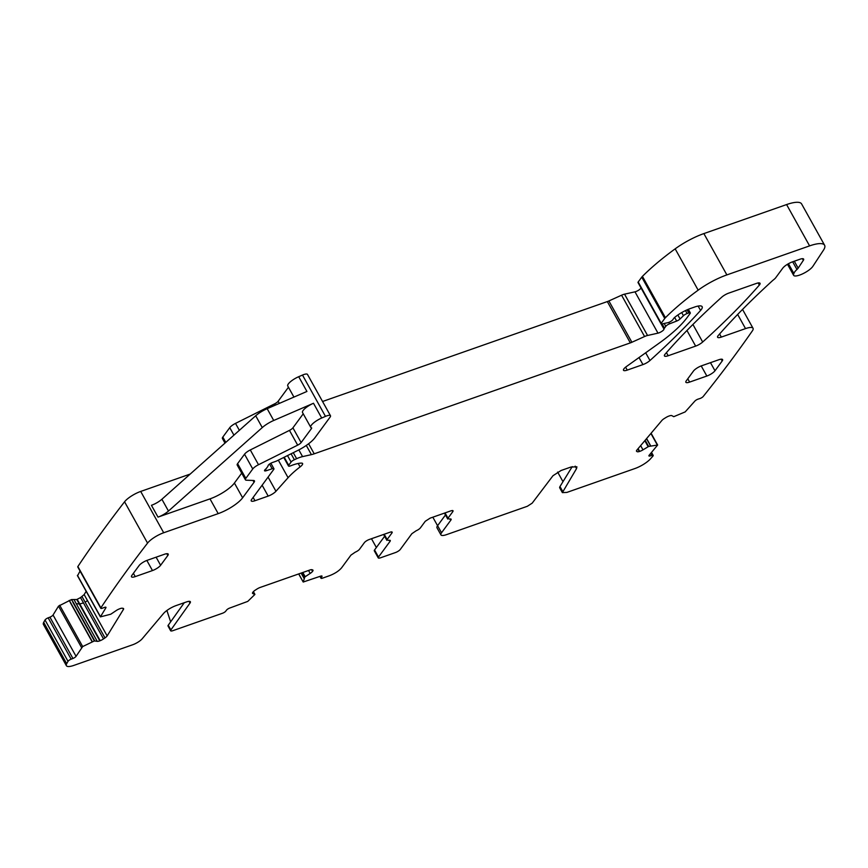 <?xml version="1.0" encoding="UTF-8"?>
<svg xmlns="http://www.w3.org/2000/svg" width="868" height="868" viewBox="0 0 868 868"><rect width="100%" height="100%" fill="white"/><g stroke="black" fill="none" stroke-linecap="round" stroke-linejoin="round"><path stroke-width="1.3" d="M440.933 534.872L436.984 527.787A10.557 2.962 150.9 0 1 437.591 525.683L441.541 532.768A10.557 2.962 150.9 0 0 440.933 534.872A10.557 2.962 150.9 0 0 446.553 534.634L527.321 506.294L532.182 503.158L552.981 475.718L561.075 470.499L570.884 467.06L576.894 466.8L576.536 468.601L575.169 466.138M432.828 517.198L437.57 525.715M71.382 599.614L73.248 602.251L71.382 599.614L58.503 606.146L53.056 615.011A2.81 0.792 150.9 0 1 49.932 617.159L48.152 617.842A2.81 0.792 150.9 0 0 45.027 619.991A1719.942 482.478 150.9 0 0 43.704 622.367A14.072 3.949 150.9 0 0 43.4 624.396L66.402 665.713A14.072 3.949 150.9 0 0 73.899 665.387L132.695 644.761A8.441 2.365 150.9 0 0 142.189 638.783L163.488 613.535A11.262 3.157 150.9 0 1 176.139 605.56L186.62 601.893A7.042 1.975 150.9 0 1 190.363 601.73A7.042 1.975 150.9 0 1 190.005 603.076L170.877 629.94A4.221 1.183 150.9 0 0 170.649 630.754A4.221 1.183 150.9 0 0 172.906 630.656L222.533 613.242A2.81 0.792 150.9 0 0 225.788 611.126L226.515 610.15A2.81 0.792 150.9 0 1 229.77 608.034L247.76 601.394L254.856 594.493L252.794 593.56A4.926 1.378 150.9 0 1 252.523 593.343A4.926 1.378 150.9 0 1 252.805 592.356L252.968 592.128A4.926 1.378 150.9 0 1 255.333 590.099L256.885 589.101A4.926 1.378 150.9 0 1 260.216 587.43L309.735 570.059A4.926 1.378 150.9 0 1 312.089 569.734L312.719 569.972A4.926 1.378 150.9 0 1 313.001 570.178A4.926 1.378 150.9 0 1 312.708 571.166L312.545 571.394A4.926 1.378 150.9 0 1 310.18 573.423L304.831 576.96L303.203 582.037L320.531 576.189A2.81 0.792 150.9 0 1 322.028 576.124A2.81 0.792 150.9 0 1 321.865 576.688L321.149 577.665A2.81 0.792 150.9 0 0 320.986 578.229A2.81 0.792 150.9 0 0 322.484 578.164L329.373 575.744C334.82 573.618 338.889 570.981 341.591 567.835L350.943 555.119L355.229 552.178A4.221 1.183 150.9 0 0 359.526 549.249L364.354 542.674A4.221 1.183 150.9 0 1 369.236 539.505L389.916 532.247A4.221 1.183 150.9 0 1 392.173 532.149A4.221 1.183 150.9 0 1 391.924 532.995L387.128 539.516L388.582 540.438A4.221 1.183 150.9 0 1 390.285 540.514A4.221 1.183 150.9 0 1 390.036 541.361L378.491 557.061L374.553 549.976L384.622 536.283M71.74 599.549L76.775 599.517L80.518 597.596L84.153 594.591L86.16 591.314M80.062 571.068L77.61 575.636M190.19 474.069L140.692 491.44A14.072 3.949 150.9 0 0 124.558 501.791A1719.942 482.478 150.9 0 0 77.87 566.533A2.81 0.792 150.9 0 0 77.784 566.988L100.786 608.305A2.81 0.792 150.9 0 0 102.489 608.164L104.268 607.481A2.81 0.792 150.9 0 1 105.972 607.34A2.81 0.792 150.9 0 1 105.885 607.795L100.395 616.877L110.8 614.208L116.084 610.649A4.926 1.378 150.9 0 1 119.415 608.891L119.827 608.728A4.926 1.378 150.9 0 1 122.377 608.218L123.147 608.37A4.926 1.378 150.9 0 1 123.582 608.631A4.926 1.378 150.9 0 1 123.43 609.423L107.155 635.908A4.926 1.378 150.9 0 1 105.006 637.893L103.52 638.913A4.926 1.378 150.9 0 1 100.2 640.682L99.777 640.844A4.926 1.378 150.9 0 1 97.227 641.343L94.373 640.942L82.677 646.573L76.058 656.338A2.81 0.792 150.9 0 1 72.934 658.476L71.154 659.17A2.81 0.792 150.9 0 0 68.019 661.318A1719.942 482.478 150.9 0 0 66.695 663.684A14.072 3.949 150.9 0 0 66.402 665.713M288.447 387.236L278.129 401.276A4.221 1.183 150.9 0 1 274.668 403.826L235.51 423.389A7.042 1.975 150.9 0 0 229.749 427.653L222.826 437.071A7.042 1.975 150.9 0 0 222.414 438.481L224.986 443.103M262.125 485.212L268.179 496.095L254.964 500.727A7.042 1.975 150.9 0 1 251.221 500.89A7.042 1.975 150.9 0 1 251.622 499.491L273.724 469.425A3.515 0.987 150.9 0 0 273.93 468.72A3.515 0.987 150.9 0 0 272.172 468.763L266.292 470.716A3.515 0.987 150.9 0 1 264.534 470.76A3.515 0.987 150.9 0 1 265.358 469.404A7.042 1.975 150.9 0 0 266.606 468.102L267.615 466.724A7.042 1.975 150.9 0 0 268.093 465.693A3.515 0.987 150.9 0 1 272.4 462.536L275.85 461.32A3.515 0.987 150.9 0 0 277.033 460.81L297.626 450.525A21.114 5.924 150.9 0 0 314.91 437.754L330.079 417.139A7.042 1.975 150.9 0 0 330.48 415.729L307.478 374.412A7.042 1.975 150.9 0 0 302.487 375.063L298.711 376.701A10.557 2.962 150.9 0 0 287.753 385.989L293.926 397.077M640.985 287.872A4.221 1.183 150.9 0 1 638.772 290.096A4.221 1.183 150.9 0 1 634.985 291.832L624.548 294.165A7.042 1.975 150.9 0 0 621.575 295.207L608.891 300.946A7.042 1.975 150.9 0 1 607.329 301.576L322.56 401.493M788.079 263.915L793.71 274.028A11.262 3.157 150.9 0 0 793.634 275.33A11.262 3.157 150.9 0 0 802.575 273.865A11.262 3.157 150.9 0 0 812.871 266.324L823.504 250.114A28.156 7.899 150.9 0 0 824.6 245.232L801.598 203.915A28.156 7.899 150.9 0 0 786.592 204.566L703.872 233.59A35.197 9.873 150.9 0 0 675.163 248.845A133.726 37.519 150.9 0 0 642.428 276.371A7.042 1.975 150.9 0 0 641.756 277.152L638.186 281.991A2.81 0.792 150.9 0 0 638.023 282.556L661.025 323.873A2.81 0.792 150.9 0 0 661.969 323.981L667.959 322.636A3.515 0.987 150.9 0 0 672.733 319.793L673.926 318.165A3.515 0.987 150.9 0 1 674.696 317.384A16.893 4.741 150.9 0 1 690.537 308.466L694.65 307.022A14.072 3.949 150.9 0 1 702.158 306.697A14.072 3.949 150.9 0 1 700.563 310.451A492.688 138.207 150.9 0 1 649.969 360.513A7.042 1.975 150.9 0 1 642.938 364.593L627.249 370.104A7.042 1.975 150.9 0 1 623.495 370.267A7.042 1.975 150.9 0 1 626.457 366.524L659.04 343.24A77.426 21.722 150.9 0 0 687.12 317.558L690.147 313.435A2.81 0.792 150.9 0 0 690.31 312.881A2.81 0.792 150.9 0 0 688.801 312.947L687.109 313.532A3.515 0.987 150.9 0 0 683.452 315.713L680.067 318.979A3.515 0.987 150.9 0 1 676.66 321.073L669.597 323.797A3.515 0.987 150.9 0 0 665.778 326.346L664.476 328.126A7.042 1.975 150.9 0 0 663.998 329.135A4.221 1.183 150.9 0 1 661.85 331.37A4.221 1.183 150.9 0 1 657.987 333.149L647.55 335.482A7.042 1.975 150.9 0 0 644.577 336.524L631.893 342.263A7.042 1.975 150.9 0 1 630.331 342.893L314.216 453.812A14.072 3.949 150.9 0 1 311.406 454.637L302.574 456.611A14.072 3.949 150.9 0 0 296.628 458.695L294.382 459.714A3.515 0.987 150.9 0 0 291.095 462.036L288.697 465.302A3.515 0.987 150.9 0 0 288.491 466.007A3.515 0.987 150.9 0 0 290.726 465.791A22.525 6.315 150.9 0 1 301.489 463.111A7.042 1.975 150.9 0 1 302.585 463.512A7.042 1.975 150.9 0 1 300.1 466.908A49.27 13.823 150.9 0 0 288.089 477.704L275.959 491.266A7.042 1.975 150.9 0 1 268.179 496.095M651.532 452.445L653.181 455.396A2.81 0.792 150.9 0 1 652.931 456.08A1719.942 482.478 150.9 0 1 650.468 458.857A14.072 3.949 150.9 0 1 634.877 468.557L566.869 492.416L562.366 492.612L576.536 468.601M562.985 481.664L557.647 472.073M653.181 455.396A2.81 0.792 150.9 0 0 651.879 455.396L650.23 455.917A2.81 0.792 150.9 0 1 648.917 455.917A2.81 0.792 150.9 0 1 649.177 455.233L657.64 445.024L648.635 446.456L642.982 449.852A4.926 1.378 150.9 0 1 639.662 451.403L639.282 451.523A4.926 1.378 150.9 0 1 637.145 451.675L636.645 451.36A4.926 1.378 150.9 0 1 636.494 451.208A4.926 1.378 150.9 0 1 636.938 450.015L661.85 420.503A4.926 1.378 150.9 0 1 664.411 418.452L666.006 417.475A4.926 1.378 150.9 0 1 669.326 415.924L669.705 415.794A4.926 1.378 150.9 0 1 671.843 415.653L673.763 416.673L685.178 411.909L694.823 401.146A2.81 0.792 150.9 0 1 698.187 399.085L699.836 398.564A2.81 0.792 150.9 0 0 703.199 396.502A1719.942 482.478 150.9 0 0 752.22 331.088A1720.951 482.76 150.9 0 0 752.361 330.903A14.072 3.949 150.9 0 0 753.033 328.278A14.072 3.949 150.9 0 0 745.525 328.603L721.341 337.088A7.042 1.975 150.9 0 1 717.586 337.251A7.042 1.975 150.9 0 1 718.303 335.46A512.402 143.741 150.9 0 1 772.119 281.026A14.072 3.949 150.9 0 1 773.811 279.594A7.042 1.975 150.9 0 0 775.71 277.749L782.752 268.169A8.441 2.365 150.9 0 1 792.527 261.843L799.873 259.261A7.042 1.975 150.9 0 1 803.627 259.098A7.042 1.975 150.9 0 1 803.345 260.335L798.159 268.147L794.296 261.214M792.668 261.789L796.954 269.481A7.042 1.975 150.9 0 0 798.159 268.147M796.954 269.481A14.072 3.949 150.9 0 0 793.894 273.518A14.072 3.949 150.9 0 1 793.71 274.028M824.6 245.232A28.156 7.899 150.9 0 0 809.594 245.883L726.874 274.906A35.197 9.873 150.9 0 0 698.165 290.162A133.726 37.519 150.9 0 0 665.43 317.699A7.042 1.975 150.9 0 0 664.747 318.469L661.188 323.319A2.81 0.792 150.9 0 0 661.025 323.873M330.48 415.729A7.042 1.975 150.9 0 0 325.478 416.38L321.702 418.018A10.557 2.962 150.9 0 0 310.755 427.306A10.557 2.962 150.9 0 0 311.46 427.805A2.81 0.792 150.9 0 1 311.655 427.946A2.81 0.792 150.9 0 1 311.493 428.51L301.131 442.593A4.221 1.183 150.9 0 1 297.67 445.143L258.512 464.716A7.042 1.975 150.9 0 0 252.751 468.97L245.818 478.387A7.042 1.975 150.9 0 0 245.416 479.798A7.042 1.975 150.9 0 0 246.393 480.21L253.478 480.471A7.042 1.975 150.9 0 1 254.454 480.872A7.042 1.975 150.9 0 1 254.042 482.282L242.628 497.798A21.114 5.924 150.9 0 1 218.204 513.628L163.694 532.757A14.072 3.949 150.9 0 0 147.56 543.108A1719.942 482.478 150.9 0 0 100.872 607.85A2.81 0.792 150.9 0 0 100.786 608.305M383.613 534.46L386.889 540.363L387.128 539.516L384.209 534.254M453.063 510.785L452.814 511.632C453.487 510.514 452.814 510.265 450.807 510.883L430.127 518.142L425.244 521.299L420.448 527.82A4.221 1.183 150.9 0 1 416.163 530.76L411.866 533.701L400.322 549.401A4.221 1.183 150.9 0 1 395.439 552.569L380.499 557.809C378.491 558.428 377.819 558.178 378.491 557.061L378.253 557.907L374.303 550.822A4.221 1.183 -29.1 0 1 374.553 549.976M441.541 532.768L450.893 520.051A4.221 1.183 150.9 0 0 451.132 519.205A4.221 1.183 150.9 0 0 449.44 519.129L447.986 518.207L452.814 511.632L452.217 510.547M444.438 513.118L447.736 519.053L447.986 518.207L445.034 512.912M146.844 560.446L152.475 570.569A7.042 1.975 150.9 0 0 160.613 565.285L167.806 555.509A7.042 1.975 150.9 0 0 168.218 554.099A7.042 1.975 150.9 0 0 164.464 554.261L147.224 560.305A7.042 1.975 150.9 0 0 139.086 565.589L131.893 575.365A7.042 1.975 150.9 0 0 131.491 576.775A7.042 1.975 150.9 0 0 135.245 576.612L133.401 573.314M152.475 570.569L135.245 576.612M722.187 360.99A7.042 1.975 150.9 0 0 722.588 359.58A7.042 1.975 150.9 0 0 718.834 359.743L701.604 365.786A7.042 1.975 150.9 0 0 693.456 371.059L686.273 380.846A7.042 1.975 150.9 0 0 685.861 382.256A7.042 1.975 150.9 0 0 689.615 382.094L706.845 376.039A7.042 1.975 150.9 0 0 714.993 370.766L722.187 360.99L721.178 359.178M695.648 346.104A7.042 1.975 150.9 0 0 702.679 342.014A492.688 138.207 150.9 0 0 759.337 285.073A7.042 1.975 150.9 0 0 760.043 283.293A7.042 1.975 150.9 0 0 756.288 283.456L728.697 293.134A7.042 1.975 150.9 0 0 721.666 297.236A492.688 138.207 150.9 0 0 665.127 354.133A7.042 1.975 150.9 0 0 664.421 355.902A7.042 1.975 150.9 0 0 668.176 355.75L695.648 346.104L686.957 330.491M437.591 525.683L445.468 514.974M371.471 538.713L376.365 547.502M166.906 610.486L170.638 621.846M45.027 619.991L68.019 661.318M69.147 600.493L70.482 602.446L69.342 600.406M74.236 600.027L76.275 603.705L79.259 603.976L76.775 599.517M80.518 597.596L83.502 602.945L79.737 603.933L77.198 599.365M84.153 594.591L87.484 600.569L85.151 602.229L82.004 596.576M77.87 566.533L100.872 607.85M241.705 473.136L234.414 483.042A21.114 5.924 150.9 0 1 209.991 498.872L158.009 517.111A10.557 2.962 150.9 0 0 168.468 511.057L262.266 427.577A14.072 3.949 150.9 0 1 273.724 420.481L313.489 403.262A10.557 2.962 150.9 0 0 302.541 412.55L310.755 427.306M158.009 517.111L151.433 505.306A10.557 2.962 150.9 0 0 161.893 499.252L255.702 415.772A14.072 3.949 150.9 0 1 267.16 408.676L306.925 391.457L298.711 376.701M562.366 492.612L559.73 487.892A8.441 2.365 -29.1 0 1 559.99 486.536L572.229 466.626M303.236 413.797L292.917 427.837L301.131 442.593M245.416 479.798L237.203 465.042A7.042 1.975 150.9 0 1 237.604 463.631L244.537 454.214A7.042 1.975 150.9 0 1 250.299 449.95L289.456 430.387A4.221 1.183 150.9 0 0 292.917 427.837M184.276 602.707L168.24 625.22A4.221 1.183 150.9 0 0 168.023 626.023L170.649 630.754M450.286 518.966L450.893 520.051M320.357 576.254L321.149 577.665M321.464 575.972L321.865 576.688M298.733 573.922L303.192 581.94M301.131 573.075L303.963 578.175M301.207 573.054L304.006 578.077M302.422 572.63L304.831 576.96M302.834 572.479L305.167 576.667M308.541 570.482L310.18 573.423M311.579 569.658L312.545 571.394M311.883 569.679L312.708 571.166M252.479 592.996L252.794 593.56M253.369 591.661L254.856 594.33M43.704 622.367L66.695 663.684M48.152 617.842L71.154 659.17M49.932 617.159L72.934 658.476M53.056 615.011L76.058 656.338M58.503 606.146L81.505 647.474M59.686 605.246L82.677 646.573M70.265 602.49L92.149 641.81M70.482 602.446L92.344 641.723M72.814 602.208L94.373 640.942M73.248 602.251L94.742 640.866M76.275 603.705L97.227 641.343M79.259 603.976L99.777 640.844M79.737 603.933L100.2 640.682M83.502 602.945L103.52 638.913M85.151 602.229L105.006 637.893M87.484 600.569L107.155 635.908M122.8 608.305L123.43 609.423M77.436 575.332L100.438 616.649M105.538 607.177L105.885 607.795M124.558 501.791L147.56 543.108M140.692 491.44L163.694 532.757M209.991 498.872L218.204 513.628M222.826 437.071L225.788 442.398M229.749 427.653L233.926 435.15M235.51 423.389L239.362 430.311M274.668 403.826L275.384 405.106M278.129 401.276L279.322 403.414M267.16 408.676L273.724 420.481M313.489 403.262L321.702 418.018M302.487 375.063L325.478 416.38M265.499 469.284L266.292 470.716M269.547 464.044L272.172 468.763M253.131 497.429L254.964 500.727M268.082 477.107L275.959 491.266M278.324 460.17L288.089 477.704M298.191 463.479L300.1 466.908M284.205 457.241L288.697 465.302M287.503 455.591L291.095 462.036M291.084 453.801L294.382 459.714M293.286 452.695L296.628 458.695M298.842 449.906L302.574 456.611M306.285 445.436L311.406 454.637M308.617 443.754L314.216 453.812M607.329 301.576L630.331 342.893M608.891 300.946L631.893 342.263M621.575 295.207L644.577 336.524M624.548 294.165L647.55 335.482M634.985 291.832L657.987 333.149M661.123 323.97L663.998 329.135M662.143 323.938L664.476 328.126M664.183 323.482L665.778 326.346M668.805 322.375L669.597 323.797M674.642 317.438L676.66 321.073M677.854 315.008L680.067 318.979M681.705 312.589L683.452 315.713M685.47 310.592L687.109 313.532M687.076 309.843L688.801 312.947M625.611 367.164L627.249 370.104M639.022 357.551L642.938 364.593M645.673 352.788L649.969 360.513M698.122 306.068L700.563 310.451M638.186 281.991L661.188 323.319M641.756 277.152L664.747 318.469M642.428 276.371L665.43 317.699M675.163 248.845L698.165 290.162M703.872 233.59L726.874 274.906M786.592 204.566L809.594 245.883M788.437 263.709L793.894 273.518M719.605 333.974L721.341 337.088M737.648 314.444L745.525 328.603M636.548 450.611L637.145 451.675M637.839 448.951L639.282 451.523M638.11 448.626L639.662 451.403M640.638 445.631L642.982 449.852M644.815 440.684L648.157 446.684M645.174 440.25L648.635 446.456M646.519 438.666L650.523 445.87M646.617 438.546L650.675 445.837M650.902 433.468L657.293 444.948M649.579 454.756L650.23 455.917M650.75 453.367L651.879 455.396M666.44 352.625L668.176 355.75M692.914 324.469L702.679 342.014M758.165 282.957L759.337 285.073M562.627 491.255L559.99 486.536M802.433 258.686L803.345 260.335M310.961 427.555L311.493 428.51M289.456 430.387L297.67 445.143M250.299 449.95L258.512 464.716M244.537 454.214L252.751 468.97M237.604 463.631L245.818 478.387M253.022 480.449L254.042 482.282M234.414 483.042L242.628 497.798M189.029 601.329L190.005 603.076M168.24 625.22L170.877 629.94M391.327 531.91L391.924 532.995M389.439 540.276L390.036 541.361M166.808 553.697L167.806 555.509M160.613 565.285L156.11 557.191M714.993 370.766L710.48 362.672M701.214 365.927L706.845 376.039M689.615 382.094L687.781 378.795M161.893 499.252L168.468 511.057M255.702 415.772L262.266 427.577M319.956 576.395L320.986 578.229M298.69 573.932L303.203 582.037M77.393 575.56L100.395 616.877M270.87 463.219L273.93 468.72M283.738 457.469L288.491 466.007M688.324 309.312L690.31 312.881M787.482 264.273L793.634 275.33M742.541 309.431L753.033 328.278M651.087 433.251L657.64 445.024M253.391 591.65L254.899 594.352"/></g></svg>
